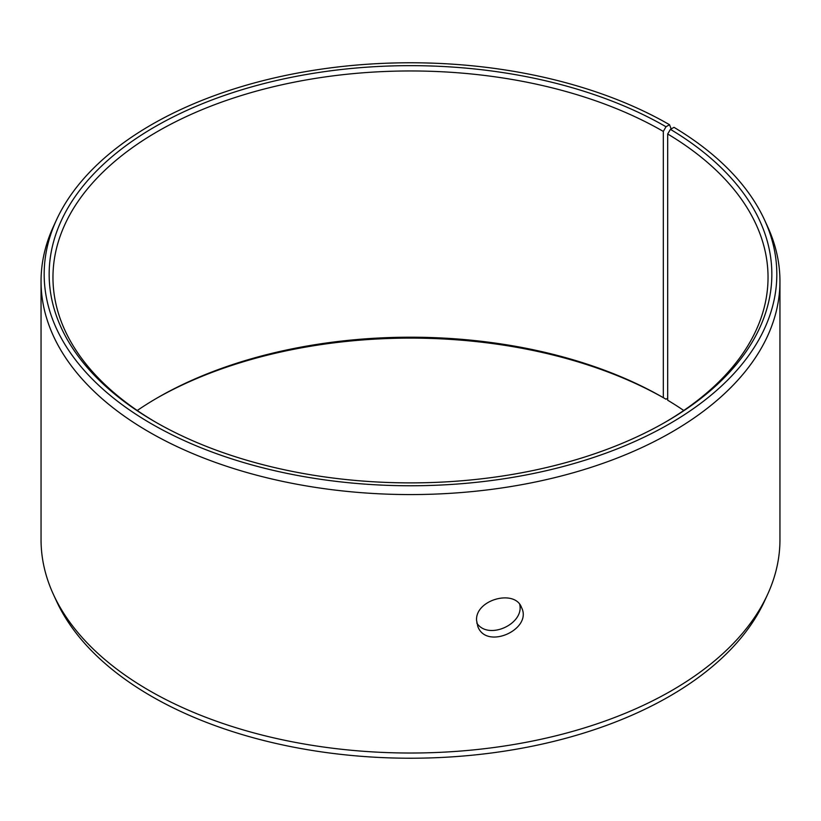 <?xml version="1.0" encoding="UTF-8"?>
<svg xmlns="http://www.w3.org/2000/svg" width="821" height="821" viewBox="0 0 821 821"><rect width="100%" height="100%" fill="white"/><g stroke="black" fill="none" stroke-linecap="round" stroke-linejoin="round"><path stroke-width="1.23" d="M671.157 128.938L669.536 124.72A366.33 211.5 180 0 0 315.418 70.021A366.33 211.5 180 0 0 56.516 219.833A366.33 211.5 180 0 0 410.5 485.765A366.33 211.5 180 0 0 764.484 219.833A366.33 211.5 180 0 0 674.01 127.347L670.429 129.349L667.689 133.987L667.689 400.227A357.535 206.42 180 0 1 683.749 410.5M137.251 410.5A357.535 206.42 180 0 1 157.683 397.662A357.535 206.42 180 0 1 663.317 397.662L666.005 399.211L667.689 398.247M156.339 398.442A361.343 208.616 180 0 1 666.005 399.211M764.484 219.833L767.502 226.38A369.45 213.296 180 0 1 779.95 281.275L779.95 539.725A369.45 213.296 180 0 1 767.502 594.62L764.484 601.167A366.33 211.5 180 0 1 410.5 758.224A366.33 211.5 180 0 1 56.516 601.167L53.498 594.62A369.45 213.296 180 0 1 41.05 539.725L41.05 281.275A369.45 213.296 180 0 1 53.498 226.38L56.516 219.833M767.502 594.62A369.45 213.296 180 0 1 410.5 753.021A369.45 213.296 180 0 1 53.498 594.62M779.95 281.275A369.45 213.296 180 0 1 410.5 494.57A369.45 213.296 180 0 1 41.05 281.275M670.429 129.349A361.343 208.616 180 0 1 666.016 421.778A361.343 208.616 180 0 1 154.984 421.778A361.343 208.616 180 0 1 154.995 126.752A361.343 208.616 180 0 1 666.005 126.752L663.317 131.422L663.317 397.662M669.536 124.72L666.005 126.752M667.689 133.987A357.535 206.42 180 0 1 768.035 277.385A357.535 206.42 180 0 1 664.661 422.558M156.339 422.558A357.535 206.42 180 0 1 52.965 277.385A357.535 206.42 180 0 1 273.68 86.677A357.535 206.42 180 0 1 663.317 131.422M476.785 623.026C488.054 640.637 524.393 624.114 519.734 604.482M476.56 620.358C475.236 599.628 515.065 588.77 521.592 607.632C532.572 629.327 486.484 650.294 477.832 626.526L476.56 620.358"/></g></svg>

